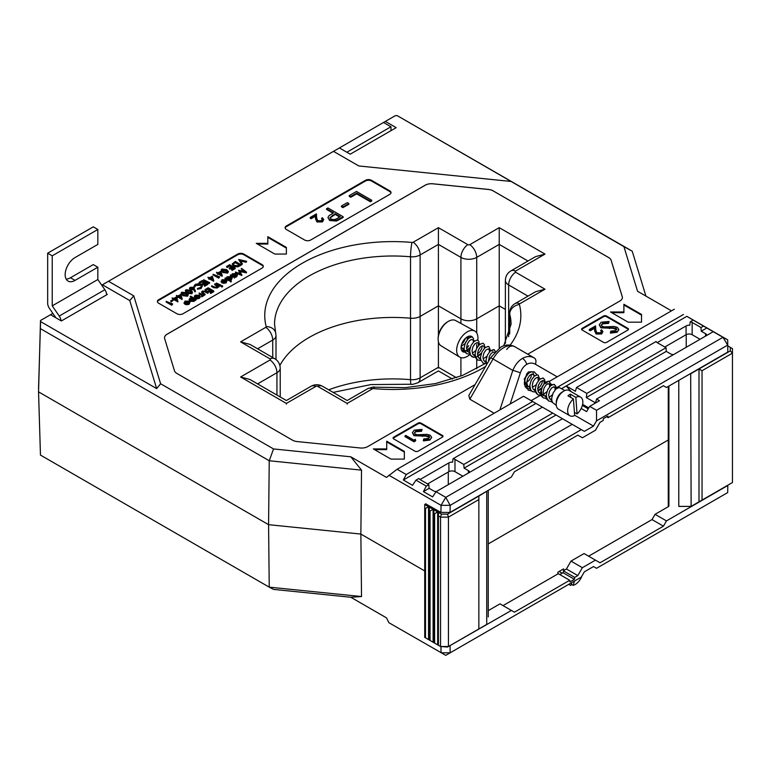 <?xml version="1.0" encoding="UTF-8"?>
<svg xmlns="http://www.w3.org/2000/svg" width="771" height="771" viewBox="0 0 771 771"><rect width="100%" height="100%" fill="white"/><g stroke="black" fill="none" stroke-linecap="round" stroke-linejoin="round"><path stroke-width="1.16" d="M588.62 556.19L652.025 519.587L655.061 514.324L666.462 520.907L727.795 485.499L727.689 492.582L596.532 568.304L593.487 566.55L584.37 571.812L581.324 577.084L450.168 652.806L441.041 652.806L440.954 646.753M562.155 573.229L559.11 571.475M503.029 605.611L557.626 574.087L558.031 572.092L563.562 568.902L563.977 570.424L566.425 569.008L570.983 561.105L582.384 567.687L595.463 560.141L600.021 562.772L663.426 526.169L666.462 520.907M595.463 560.141L584.061 553.559L570.983 561.105M668.91 386.069L668.91 439.104A2.149 1.243 180 0 1 668.274 439.981L488.236 543.921L668.274 439.981A2.149 1.243 0 0 0 668.91 439.104L668.91 505.815A2.149 1.243 180 0 1 668.274 506.692L655.061 514.324M449.609 645.847L511.385 610.439L499.984 603.857L488.236 610.642M511.385 610.439L514.43 612.193L569.702 580.284L558.3 573.701L557.626 574.087M569.702 580.284L569.971 581.883L574.434 579.3L574.703 577.392L577.826 575.59L582.384 567.687M450.062 645.847L450.168 652.806L445.763 655.35L388.883 622.698L386.493 617.86L350.805 597.255L273.541 589.391L269.233 587.155L268.578 524.675L38.55 391.87L40.458 455.073L269.233 587.155L361.522 596.542L360.867 534.072L268.578 524.675L360.867 534.072L424.725 570.935L360.867 534.072L361.522 470.146L269.233 460.75L268.578 524.675L38.55 391.87L40.497 320.524L40.564 321.584L156.658 388.603L160.609 383.746L273.541 448.944L350.805 456.808L386.493 477.413L397.123 469.26L406.24 474.522L403.358 480.005L412.552 485.316L415.964 480.14L426.305 486.106L423.424 491.59L432.618 496.9L436.039 491.725L445.763 497.343L572.198 424.349L584.37 431.365L593.487 426.103L596.532 420.831L596.532 410.297L722.967 337.303L713.233 331.684L596.571 399.041L595.491 402.867L586.288 397.557L586.837 393.422L576.506 387.456L575.417 391.282L566.222 385.972L561.606 388.632M668.91 439.104A2.149 1.243 0 0 0 668.736 438.612M38.55 388.362L40.564 321.584M279.873 365.444A118.262 68.272 180 0 1 410.538 318.221A11.179 6.457 0 0 0 420.118 316.409L438.41 305.846L460.913 318.837A11.179 6.457 0 0 0 476.719 318.837L499.223 305.846L505.371 309.402L499.223 305.846L476.719 318.837A11.179 6.457 180 0 1 460.913 318.837L438.41 305.846L420.118 316.409A11.179 6.457 180 0 1 410.538 318.221A118.262 68.272 0 0 0 279.873 365.444M528 296.131L508.648 284.952A11.179 6.457 180 0 1 505.371 280.393L505.371 341.832A11.179 6.457 0 0 0 505.554 342.999A11.179 6.457 180 0 1 505.371 341.832L505.371 343.297M361.522 596.542L350.805 597.255M460.913 323.444L460.913 257.389L438.41 244.397L420.118 254.96L420.118 377.848L438.41 367.295L438.41 341.775M438.41 335.501L438.41 227.667L467.833 244.648A1.388 0.8 0 0 0 469.799 244.648L499.223 227.667L499.223 348.145M456.451 377.713L438.41 367.295L438.41 368.037M566.425 569.008L577.826 575.59M559.823 574.578L563.032 572.718L563.977 570.424M563.302 570.81L574.703 577.392M652.025 519.587L663.426 526.169M563.032 572.718L574.434 579.3M522.449 358.399A6.447 3.72 60 0 1 526.738 364.346C523.827 366.09 521.697 368.962 520.338 372.942A6.447 0.925 -161.9 0 0 512.831 370.408C515.086 364.895 518.295 360.895 522.449 358.399C526.632 356.077 530.593 355.942 534.332 357.995L514.536 346.565A21.501 12.413 120 0 0 503.781 347.625A21.501 12.413 120 0 0 493.035 358.978L469.818 399.195L494.153 413.237M557.192 376.836L535.392 364.249A6.447 4.173 -60 0 0 534.332 357.995L514.536 346.565A6.447 5.262 -60 0 0 506.749 349.514M526.911 373.366A9.464 5.464 -60 0 1 524.28 379.043M538.293 380.884L537.946 377.462M536.992 374.87L534.187 371.805L528.742 371.863L524.232 379.322L528.164 390.184L531.412 390.878M322.423 219.822L321.594 218.916L322.413 217.74L323.724 219.542L322.48 221.932L316.987 221.961L315.561 218.993L315.406 216.256L311.147 218.713L310.202 218.174L310.202 217.47L316.428 213.885L316.669 218.116L317.739 220.737L321.584 220.66L322.49 219.456L321.594 218.222M323.724 219.542L322.48 221.932M343.182 216.757L343.182 217.461L336.484 221.055L329.699 220.516L327.945 217.576L328.87 215.822L333.592 212.806L326.547 208.739L327.926 207.948L343.182 216.757L336.484 220.361L329.699 219.812L327.945 217.576M332.985 213.153L326.547 209.442L326.547 208.739M390.974 192.962A4.298 2.486 0 0 0 389.76 191.555L371.516 181.021A4.298 2.486 0 0 0 365.435 181.021L286.369 226.664A4.298 2.486 0 0 0 285.154 228.071M371.738 200.971L370.369 201.761L356.674 193.858L350.805 197.241L349.244 196.335L349.244 195.641L356.481 191.459L371.738 200.267L371.738 200.971M348.849 204.248L342.979 207.63L341.418 206.724L341.418 206.03L347.287 202.638L348.849 203.544L348.849 204.248M596.571 399.041L599.462 400.708L589.69 406.356L586.644 411.618L581.189 408.466M556.411 388.632L556.999 387.476L555.756 386.763M550.282 383.601L552.171 384.69M540.288 395.33L541.579 396.13M545.666 398.491L547.053 399.291M551.14 401.652L552.528 402.452M574.617 415.212L593.487 426.103M589.69 406.356L596.532 410.297M588.244 408.842L582.356 405.44M713.233 331.684L693.168 320.1L690.228 321.796L689.794 325.246A4.298 2.486 0 0 0 686.074 325.95L657.191 342.623A4.298 2.486 0 0 1 656.082 341.514L576.506 387.456M657.191 342.623L666.009 347.711L586.837 393.422M706.92 327.916L701.244 331.193L700.974 327.53L692.156 322.432A4.298 2.486 0 0 0 690.228 321.796M706.795 335.404A4.298 2.486 0 0 0 705.542 333.67L701.244 331.193M666.009 347.711L666.279 351.383L670.568 353.86A4.298 2.486 0 0 0 673.565 354.583M666.279 351.383L586.288 397.557M693.168 320.1L686.845 316.332L566.222 385.972L571.205 391.697M727.795 352.077L727.689 339.847L727.795 352.077L666.462 387.476L663.426 385.722L608.146 417.641L606.632 416.754M664.795 347.017L686.074 334.72A4.298 2.486 180 0 1 692.156 334.72L700.068 339.288M608.146 417.641L607.885 416.032L603.423 418.614L603.153 420.523L600.021 422.325L595.463 430.228L582.384 437.774L577.826 435.143L514.43 471.746L511.385 477.008L450.062 512.416L440.935 512.416L425.727 503.906M427.616 483.947L448.895 471.659A4.298 2.486 180 0 1 454.977 471.659L462.889 476.227M171.721 304.555L172.752 303.967L171.721 305.258L166.17 302.059L166.17 301.355L171.721 304.555L171.721 305.258M177.879 301.172L176.492 296.874L173.861 298.387L172.078 297.943L173.359 298.676L172.723 299.052L173.292 299.379L173.928 299.003L177.879 301.172L177.879 301.875L173.928 299.707L171.229 301.933L170.651 300.902L171.229 301.933M172.752 299.032L172.078 297.943M182.766 295.678L181.069 293.163L182.766 295.678L187.604 296.257L188.278 294.609L186.534 292.797L181.763 292.18L181.069 293.163M193.454 289.298L193.984 288.932L195.439 291.737L194.755 291.775L193.984 289.636L190.167 290.002L190.167 289.298L193.454 289.298L193.454 290.002M190.032 289.915L189.444 288.344L190.167 289.298M218.665 277.464L219.687 276.866L218.665 278.158L213.104 274.958L213.104 274.254L218.665 277.464L218.665 278.158M217.663 273.763L218.309 273.387L222.25 275.555L222.154 276.307L218.309 274.09L217.663 274.457L217.094 273.426L217.663 274.457M217.123 273.406L216.449 272.317L217.74 273.059L217.094 273.426M232.052 269.725L235.184 267.923L235.184 268.626L232.052 270.428L231.483 269.397L232.052 270.428M233.507 268.231L232.408 267.595L229.777 269.118L229.199 268.086L229.777 269.118M231.233 266.911L229.7 266.034L227.069 267.556L226.501 266.525L227.069 267.556M233.478 266.323L232.216 263.99L233.478 266.323L237.796 266.882L240.88 265.33L240.88 264.626L235.328 261.427L232.216 263.99M196.229 299.379L190.668 296.17L190.167 296.459L192.403 297.751L189.936 298.232L189.059 299.466L189.936 300.68L194.157 300.651L194.976 299.235L196.229 299.379L195.728 300.372L195.015 299.958M194.157 300.651L194.157 301.355L195.015 300.218L194.976 299.235M194.157 301.355L189.936 301.384L189.059 299.466M191.266 297.789L190.167 296.459M203.708 295.062L199.149 292.999L201.819 294.647L201.713 296.131L202.609 295.004L203.708 295.062L203.708 295.765L202.686 295.746M202.609 295.004L202.281 296.662L202.609 295.707L201.713 296.835L201.559 295.727M201.886 296.324L201.819 295.351L199.149 293.703L199.149 292.999M208.334 292.382L206.397 291.265L202.387 291.053L201.539 292.093L204.701 294.483L205.202 294.194L202.407 292.488L202.879 291.342L204.922 291.081L208.334 292.382L207.833 293.375L204.922 291.785L202.879 292.045L202.407 293.192M205.202 294.194L204.701 295.187L202.725 294.05L201.539 292.093M210.608 292.797L213.75 290.985L213.75 291.689L210.608 293.5L210.04 292.469L210.608 293.5M212.073 291.303L210.965 290.667L208.334 292.18L207.765 291.149L208.334 292.18M209.789 289.983L208.266 289.096L205.626 290.619L205.057 289.588L205.626 290.619M219.234 286.099L215.167 283.747L214.675 284.036L217.152 285.559L216.844 286.976L215.003 287.12L211.611 285.81L213.683 287.005L217.258 287.313L218 285.964L219.234 286.099L218.733 287.082L218.039 286.687M217.258 287.313L217.258 288.017L218.039 286.957L218 285.964M217.258 288.017L213.683 287.708L211.611 286.513L211.611 285.81M217.335 286.504L214.675 284.74L214.675 284.036M220.439 285.395L220.94 285.106L220.439 286.099L216.381 283.757L216.381 283.053L220.439 285.395L220.439 286.099M222.434 285.723L222.405 286.937L222.434 286.426L221.508 286.957L222.434 285.723L221.508 286.263L221.547 285.742M225.498 280.711L222.52 280.702L221.21 282.176L221.123 281.29M221.055 281.637L222.52 279.998L225.498 280.008L221.865 282.109L223.715 282.668L226.154 282.186L226.154 282.88L226.982 280.827L226.096 279.777L221.961 279.748L221.21 282.176M226.154 282.88L223.715 283.371L221.865 282.812L221.865 282.109M234.904 277.753L230.346 275.69L230.346 274.996L234.904 277.049L234.904 277.753M234.904 277.049L234.153 276.616L236.61 276.143L237.507 274.89L236.61 276.847L234.153 277.319M263.258 266.699A4.298 2.486 0 0 0 262.044 265.291L243.8 254.758A4.298 2.486 0 0 0 237.719 254.758L158.662 300.401A4.298 2.486 0 0 0 157.438 301.808M243.395 271.122L241.169 268.742L244.638 271.363L238.509 270.274L239.964 273.503M238.509 270.274L240.504 273.744L235.473 272.028L241.766 274.813L239.569 270.814L246.489 272.086L246.421 272.828L240.022 271.604M241.834 274.775L241.766 275.517L235.473 272.732L235.473 272.028M231.271 281.743L225.074 278.736L225.074 278.032L231.271 281.039L231.271 281.743M231.271 281.039L228.842 279.642L231.348 279.189L232.235 277.936L231.348 279.883L230.028 280.326M200.267 296.536L199.381 295.197L195.188 295.206L194.302 296.382L195.179 298.329L194.302 296.382M200.267 297.057L199.39 298.338L197.183 298.84L195.179 298.329M188.461 302.097L185.483 302.087L184.173 303.562L184.086 302.675M184.018 303.022L185.483 301.384L188.461 301.394L184.828 303.495L186.678 304.044L189.117 303.562L189.117 304.266L189.945 302.213L189.059 301.162L184.924 301.133L184.173 303.562M189.117 304.266L186.678 304.747L184.828 304.188L184.828 303.495M246.653 261.302L238.673 259.49L241.882 264.058L242.412 263.749L239.887 260.145L246.653 261.302L246.122 262.313L240.475 260.993M242.412 263.749L241.882 264.752L238.673 259.49M222.858 272.529L221.171 270.004L222.858 272.529L227.705 273.107L228.38 271.459L226.635 269.648L221.865 269.031L221.171 270.004M209.114 278.697L209.76 278.321L213.702 280.49L213.606 281.242L209.76 279.025L209.114 279.391L208.546 278.36L209.114 279.391M208.584 278.35L207.91 277.252L209.192 277.994L208.546 278.36M209.192 282.928L209.683 282.639L209.192 283.632L203.631 280.422L203.631 279.719L209.192 282.928L209.192 283.632M204.633 285.559L207.765 283.747L207.765 284.451L204.633 286.263L204.064 285.231L204.633 286.263M206.088 284.065L204.99 283.429L202.349 284.952L201.78 283.921L202.349 284.952M203.804 282.745L202.281 281.858L199.641 283.381L199.072 282.35L199.641 283.381M201.067 287.776L202.378 286.031L201.067 288.479L197.482 289.212L197.482 288.508L201.067 287.776L201.067 288.479M201.549 286.33L200.633 285.357L195.795 285.443L194.735 287.12L193.974 287.178L193.926 286.128L193.974 287.178M186.004 292.508L185.339 290.696L187.035 293.105M187.035 292.508L191.873 293.086L192.557 292.142L191.873 293.79L187.035 293.211M177.561 296.912L178.207 296.536L182.149 298.705L182.052 299.466L178.207 297.24L177.561 297.616L176.993 296.584L177.561 297.616M177.031 296.565L176.357 295.466L177.638 296.209L176.993 296.584M397.123 469.26L523.557 396.265L542.398 407.146L453.049 458.726L452.616 462.186A4.298 2.486 0 0 0 448.895 462.879L420.012 479.562A4.298 2.486 0 0 1 418.904 478.444L415.964 480.14M420.012 479.562L428.83 484.651L426.305 486.106M542.398 407.146L552.74 413.111L463.795 464.46L454.977 459.371A4.298 2.486 0 0 0 453.049 458.726M703.499 326.066L700.974 327.53M552.74 413.111L562.473 418.73L436.039 491.725M562.473 418.73L572.198 424.349M686.845 316.332L727.689 339.847L722.967 337.303L727.689 345.109L596.532 420.831M581.324 429.611L450.168 505.333L450.062 512.416M440.935 512.416L441.041 505.333L450.168 505.333L445.763 497.343L441.041 505.333L388.883 475.225M102.408 284.778L108.489 281.27L133.769 295.862L129.769 300.574L102.408 284.778L101.724 285.174M106.591 294.021L107.314 294.435L61.352 320.967L50.539 314.722L40.564 320.476M129.769 300.574L156.658 388.603M50.539 314.722L52.862 313.383M671.493 310.848L637.55 291.255L623.932 246.653L397.248 115.65L395.34 115.65L108.489 281.27M339.413 147.945L350.227 154.19L396.178 127.658L385.365 121.413M346.854 152.234L390.974 126.762L390.974 130.665M527.759 354.197L619.855 301.027A8.597 4.963 0 0 0 622.38 297.519A8.597 4.963 0 0 0 622.245 296.652L611.133 260.241A8.597 4.963 0 0 0 608.743 257.591L493.093 190.832A8.597 4.963 0 0 0 488.506 189.444L432.83 183.777A8.597 4.963 0 0 0 425.255 185.156L167.037 334.238A8.597 4.963 0 0 0 164.522 337.746A8.597 4.963 0 0 0 164.647 338.614L174.468 370.755A8.597 4.963 0 0 0 176.858 373.405L292.498 440.174A8.597 4.963 0 0 0 297.086 441.552L360.153 447.97A8.597 4.963 0 0 0 367.728 446.592L475.09 384.613M418.036 423.819L418.036 423.115L393.711 437.157A2.149 1.243 180 0 0 393.075 438.044A2.149 1.243 180 0 0 393.711 438.921L414.991 451.208A2.149 1.243 180 0 0 418.036 451.208L442.361 437.157A2.149 1.243 180 0 0 442.988 436.28A2.149 1.243 180 0 0 442.361 435.403L421.072 423.115L421.072 423.819A2.149 1.243 0 0 0 418.036 423.819L393.711 437.861A2.149 1.243 0 0 0 393.171 438.391M418.036 423.115A2.149 1.243 180 0 1 421.072 423.115M373.337 448.924L390.974 459.102L404.351 459.102L404.351 451.382L386.714 441.195L386.714 448.924L373.337 448.924M610.516 311.985L628.153 322.172L641.53 322.172L641.53 314.443L623.893 304.266L623.893 311.985L610.516 311.985M628.394 329.545A2.149 1.243 0 0 0 627.845 329.015L606.565 316.727A2.149 1.243 0 0 0 603.52 316.727L603.52 316.023L582.24 328.321L582.24 329.015A2.149 1.243 0 0 0 581.691 329.545M603.52 316.023A2.149 1.243 180 0 1 606.565 316.023L606.565 316.727M627.845 329.015L627.845 328.321L606.565 316.023M627.845 328.321A2.149 1.243 180 0 1 628.481 329.198A2.149 1.243 180 0 1 627.845 330.075L606.565 342.363A2.149 1.243 180 0 1 603.52 342.363L582.24 330.075A2.149 1.243 180 0 1 581.604 329.198A2.149 1.243 180 0 1 582.24 328.321M389.76 190.851L371.516 180.318A4.298 2.486 0 0 0 365.435 180.318L286.369 225.97A4.298 2.486 0 0 0 285.116 227.724A4.298 2.486 0 0 0 286.369 229.479L304.612 240.012A4.298 2.486 0 0 0 310.694 240.012L389.76 194.369A4.298 2.486 0 0 0 391.013 192.615A4.298 2.486 0 0 0 389.76 190.851L389.76 191.555M262.044 264.588L243.8 254.054A4.298 2.486 0 0 0 237.719 254.054L158.662 299.697A4.298 2.486 0 0 0 157.4 301.461A4.298 2.486 0 0 0 158.662 303.215L176.906 313.749A4.298 2.486 0 0 0 182.987 313.749L262.044 268.096A4.298 2.486 0 0 0 263.306 266.342A4.298 2.486 0 0 0 262.044 264.588L262.044 265.291M267.826 236.678L267.826 243.347L256.271 243.347L274.813 254.054L286.369 254.054L286.369 247.385L267.826 236.678M511 181.445L358.785 165.958L333.506 151.357M133.769 295.862L160.609 383.746M469.818 399.195L468.816 395.465L490.674 357.609L512.831 370.408L499.887 409.921M674.317 309.219L549.183 381.462M532.674 401.527L406.24 474.522M540.278 395.378L531.152 400.65M273.541 448.944L269.233 460.75L40.458 328.668M397.248 115.65L632.21 251.182L645.925 296.093M350.805 456.808L361.522 470.146M683.434 314.481L556.999 387.476M499.223 227.667L545.001 254.093L535.604 256.627L510.874 270.9C507.385 273.03 505.554 276.201 505.371 280.393M545.001 254.093L515.577 271.084A1.388 0.8 0 0 0 515.577 272.211L545.001 289.202L535.604 291.737L515.095 303.581C511.597 305.711 509.766 308.872 509.592 313.065L509.592 333.988M276.943 395.08L276.943 372.73A11.179 6.457 180 0 0 280.22 368.172C280.046 363.97 278.206 360.809 274.717 358.679L249.987 344.406L240.6 341.871L265.812 327.318A1.388 0.8 0 0 0 266.197 326.625A128.044 73.929 180 0 1 412.003 242.441A1.388 0.8 0 0 0 413.198 242.219L438.41 227.667M545.001 289.202L519.789 303.755A1.388 0.8 0 0 0 519.394 304.449A128.044 73.929 180 0 1 510.161 345.1M485.537 366.514A128.044 73.929 180 0 1 373.588 388.623A1.388 0.8 0 0 0 372.393 388.854L347.181 403.406L347.181 404.158M347.181 403.406L317.758 386.416A1.388 0.8 0 0 0 315.792 386.416A10.755 6.207 -120 0 0 311.099 386.242L286.369 400.525L249.987 379.515L240.6 376.98L270.023 359.99A1.388 0.8 0 0 0 270.023 358.862L240.6 341.871M286.369 404.158L286.369 403.406L240.6 376.98M315.792 386.416L286.369 403.406M623.932 246.653L632.21 251.182M383.534 122.473L390.974 126.762M448.288 472.006L448.288 484.651M686.229 334.643L686.229 347.278M469.616 472.334A4.298 2.486 0 0 0 468.363 470.609L464.065 468.122L463.795 464.46M428.83 484.651L429.1 488.313L433.389 490.79A4.298 2.486 0 0 0 436.386 491.522M556.045 415.02L464.065 468.122M429.1 488.313L423.424 491.59M535.98 403.435L403.358 480.005M286.369 254.054L286.369 248.089L267.826 237.381M267.826 243.347L267.826 244.05L257.485 244.05M246.489 272.086L241.67 268.453L241.169 268.742M241.766 274.813L241.766 275.517M246.421 272.124L246.421 272.828M234.403 277.338L234.403 278.042M236.61 276.143L236.61 276.847M237.507 274.89L236.658 273.705L232.428 273.705L231.541 275.112L230.346 274.996M231.531 275.604L231.541 275.112M236.109 275.854L232.861 275.873L232.196 274.968L232.909 274.004L236.157 273.984L236.803 274.91L236.109 275.854M236.157 273.984L236.157 274.688L232.909 274.707L232.283 275.324M236.726 275.257L236.157 274.688M232.909 274.004L232.909 274.707M230.77 281.328L230.77 282.032M231.348 279.189L231.348 279.883M232.235 277.936L231.387 276.75L227.156 276.75L226.269 278.158L225.074 278.032M226.26 278.649L226.269 278.158M230.837 278.9L227.59 278.919L226.925 278.013L227.638 277.049L230.886 277.03L231.531 277.955L230.837 278.9M230.886 277.03L230.886 277.733L227.638 277.753L227.011 278.37M231.454 278.302L230.886 277.733M227.638 277.049L227.638 277.753M221.884 282.061L221.797 280.933M222.52 279.998L222.52 280.702M223.715 282.668L223.715 283.371M226.154 282.186L226.982 280.827M226.288 281.087L225.942 280.326L226.288 281.087L225.624 281.907L222.867 282.109L225.942 280.326L225.942 281.03L223.744 282.302M226.288 281.791L225.942 281.03M220.94 285.106L216.381 283.053M217.422 286.147L217.152 285.559L217.152 286.263M218.733 286.388L218.733 287.082M213.75 290.985L208.189 287.785L205.057 289.588M205.626 289.915L208.266 288.402L208.266 289.096M208.266 288.402L210.396 289.636L207.765 291.149M208.334 291.486L210.965 289.963L210.965 290.667M210.965 289.963L212.68 290.946L210.04 292.469M202.725 293.346L202.725 294.05M204.701 294.483L204.701 295.187M202.879 291.342L202.879 292.045M204.922 291.081L204.922 291.785M207.833 292.672L207.833 293.375M201.713 296.131L201.713 296.835M203.207 295.351L203.207 296.054M195.179 297.625L197.183 298.136L199.39 297.635L200.267 296.353M199.39 297.635L199.39 298.338M197.183 298.136L197.183 298.84M198.899 297.346L195.68 297.336L195.005 296.411L195.689 295.495L198.879 295.486L199.554 296.421L198.899 297.346M198.879 295.486L198.879 296.189L195.092 296.768M199.477 296.768L198.879 296.189M195.689 295.495L195.689 296.189M189.936 300.68L189.936 301.384M195.728 299.668L195.728 300.372M193.666 300.362L190.427 300.391L189.772 299.456L190.447 298.522L193.685 298.493L194.369 299.408L193.666 300.362M193.685 298.493L193.685 299.187L190.447 299.215L189.859 299.813M194.282 299.765L193.685 299.187M190.447 298.522L190.447 299.215M184.847 303.446L184.761 302.309M185.483 301.384L185.483 302.087M186.678 304.044L186.678 304.747M189.117 303.562L189.945 302.213M189.252 302.473L188.905 301.712L189.252 302.473L188.587 303.292L185.83 303.495L188.905 301.712L188.905 302.415L186.707 303.687M189.252 303.167L188.905 302.415M241.882 264.058L241.882 264.752M246.122 261.61L246.122 262.313M233.478 265.619L237.796 266.178L237.796 266.882M237.796 266.178L240.88 264.626M235.396 262.044L239.82 264.588L237.564 265.706L233.979 265.33L233.314 263.403L235.396 262.044L233.083 264.463M239.203 264.935L235.396 262.738M233.015 264.106L233.314 263.403L233.314 264.106M235.184 267.923L229.633 264.713L226.501 266.525M227.069 266.853L229.7 265.33L229.7 266.034M229.7 265.33L231.84 266.564L229.199 268.086M229.777 268.414L232.408 266.891L232.408 267.595M232.408 266.891L234.114 267.874L231.483 269.397M222.858 271.826L227.705 272.404L227.705 273.107M227.705 272.404L228.38 271.459M226.144 269.937L227.117 272.086L223.359 271.537L222.173 270.611L222.414 269.368L226.144 269.937L226.144 270.64L222.414 270.072L222.173 271.315M227.599 271.392L227.117 272.086M227.493 271.729L226.144 270.64M222.173 270.611L222.414 270.072M222.25 275.555L220.872 271.247L218.232 272.77L216.449 272.317M218.309 273.387L218.309 274.09M222.154 275.613L222.154 276.307M220.458 272.144L221.219 274.495L218.8 273.098L220.458 272.144L219.407 273.454M220.94 274.331L220.458 272.847M219.687 276.866L213.104 274.254M213.702 280.49L212.324 276.182L209.683 277.705L207.91 277.252M209.76 278.321L209.76 279.025M213.606 280.548L213.606 281.242M211.909 277.078L212.671 279.43L210.261 278.032L211.909 277.078L210.869 278.389M212.391 279.266L211.909 277.782M209.683 282.639L203.631 279.719M207.765 283.747L202.204 280.548L199.072 282.35M199.641 282.678L202.281 281.164L202.281 281.858M202.281 281.164L204.411 282.398L201.78 283.921M202.349 284.248L204.99 282.726L204.99 283.429M204.99 282.726L206.695 283.709L204.064 285.231M202.378 286.031L201.173 284.383L198.484 283.651L195.227 284.412L193.974 286.484L194.735 286.417L194.735 287.12M195.795 285.443L195.795 284.74L194.726 286.205M195.795 284.74L200.633 284.653L200.633 285.357M200.633 284.653L201.607 285.964L200.527 287.429L197.482 288.508M195.439 291.033L193.569 287.323L190.196 287.313L189.444 288.344M193.984 288.932L193.984 289.636M194.755 291.081L194.755 291.775M192.991 288.903L190.63 288.99L190.745 287.66L193.049 287.593L192.991 288.903L193.049 287.593L193.049 288.296L190.321 288.73M190.63 288.99L190.745 288.364M192.557 292.142L190.813 290.33L186.033 289.713L185.339 290.696M191.873 293.086L191.873 293.79M190.312 290.619L191.285 292.768L187.536 292.219L186.351 291.293L186.592 290.06L190.312 290.619L190.312 291.322L186.592 290.754L186.351 291.997M191.767 292.074L191.285 292.768M191.671 292.421L190.312 291.322M186.351 291.293L186.592 290.754M182.766 294.975L187.604 295.553L187.604 296.257M187.604 295.553L188.278 294.609M186.042 293.086L187.016 295.235L183.267 294.686L182.072 293.761L182.313 292.527L186.042 293.086L186.042 293.79L182.313 293.221L182.072 294.464M187.498 294.541L187.016 295.235M187.392 294.888L186.042 293.79M182.072 293.761L182.313 293.221M182.149 298.705L180.771 294.406L178.13 295.919L176.357 295.466M178.207 296.536L178.207 297.24M182.052 298.762L182.052 299.466M180.356 295.293L181.118 297.645L178.708 296.257L180.356 295.293L179.315 296.604M180.838 297.481L180.356 295.997M172.723 299.052L172.723 299.707M173.292 299.379L173.292 299.958M173.928 299.003L173.928 299.707M177.773 301.23L177.773 301.933M176.087 297.76L176.838 300.112L174.429 298.724L176.087 297.76L175.036 299.071M176.569 299.948L176.087 298.464M171.229 301.23L173.359 299.996L172.791 299.668L170.651 300.902M172.752 303.967L166.17 301.355M603.52 316.727L582.24 329.015M601.602 331.867L600.773 330.961L601.592 329.776L602.912 331.588L601.659 333.997L596.137 334.016L594.692 331.029L594.537 328.273L590.249 330.759L589.295 330.21L589.295 329.506L595.569 325.892L595.81 330.161L596.889 332.793L600.763 332.725L601.669 331.501L600.773 330.258M602.912 331.588L601.659 333.997M616.684 329.564L613.012 328.292L600.898 327.839L599.269 324.803L601.129 322.22L609.119 321.468L608.598 323.367L602.7 323.83L601.351 325.304M618.737 329.68L617.108 332.262L610.439 333.12L610.748 331.154L615.692 330.566L616.752 329.198L615.99 328.157L615.99 328.851M623.893 311.985L623.893 312.689L611.731 312.689M641.53 322.172L641.53 315.146L623.893 304.969M386.714 448.924L386.714 449.628L374.552 449.628M404.351 459.102L404.351 452.085L386.714 441.899M442.901 436.637A2.149 1.243 0 0 0 442.361 436.107L421.072 423.819M415.656 440.848L413.988 441.812L404.997 436.617L404.997 435.914L405.797 435.451L413.873 440.106L415.261 439.306L415.656 440.848M429.534 437.388L425.92 436.155L413.969 435.692L412.36 432.695L414.2 430.151L422.074 429.408L421.564 431.288L415.742 431.75L414.422 433.186M431.558 437.514L429.948 440.058L423.385 440.906L423.674 438.959L428.551 438.381L429.601 437.022L428.859 436L428.859 436.704M582.616 404.341L588.793 407.907M615.99 328.157L600.898 327.135L600.898 327.839M600.898 327.135L599.269 324.803M609.437 327.906L609.437 328.6M613.012 327.598L613.012 328.292M609.119 321.468L608.598 322.663L602.7 323.126L601.303 324.957L602.296 326.355L604.339 326.904L614.121 326.47L617.301 327.328L618.776 329.342L617.108 332.262M617.108 331.559L610.439 332.417M602.7 323.126L602.7 323.83M608.598 322.663L608.598 323.367M601.659 333.294L596.137 333.313L594.692 330.325L594.537 327.579L590.249 330.055L590.249 330.759M590.249 330.055L589.295 329.506M594.537 327.579L594.537 328.273M596.137 333.313L596.137 334.016M371.738 200.267L370.369 201.058L356.674 193.155L350.805 196.538L350.805 197.241M350.805 196.538L349.244 195.641M356.674 193.155L356.674 193.858M370.369 201.058L370.369 201.761M348.849 203.544L342.979 206.927L342.979 207.63M342.979 206.927L341.418 206.03M340.242 216.641L335.163 213.702L330.036 217.586L331.058 219.022C333.448 219.899 335.578 219.648 337.457 218.251L340.242 216.641M329.699 219.812L329.699 220.516M336.484 220.361L336.484 221.055M339.635 216.998L335.163 214.405L330.084 217.952M335.163 213.702L335.163 214.405M332.455 215.225L332.455 215.928M322.48 221.229L316.987 221.258L315.561 218.289L315.406 215.552L311.147 218.01L311.147 218.713M311.147 218.01L310.202 217.47M315.406 215.552L315.406 216.256M316.987 221.258L316.987 221.961M428.859 436L413.969 434.989L413.969 435.692M413.969 434.989L412.36 432.695M422.392 435.75L422.392 436.453M425.92 435.451L425.92 436.155M422.074 429.408L421.564 430.584L415.742 431.047L414.374 432.849L415.347 434.227L417.371 434.767L427.009 434.343L430.141 435.181L431.596 437.167L429.948 440.058M429.948 439.354L423.385 440.202M415.742 431.047L415.742 431.75M421.564 430.584L421.564 431.288M415.656 440.145L413.988 441.108L413.988 441.812M413.988 441.108L404.997 435.914M622.38 297.529A8.597 4.963 0 0 0 622.245 296.69L611.133 260.28A8.597 4.963 0 0 0 608.743 257.63L493.093 190.861A8.597 4.963 0 0 0 488.506 189.483L432.83 183.816A8.597 4.963 0 0 0 425.255 185.194L167.037 334.277A8.597 4.963 0 0 0 164.522 337.765M433.861 513.274L433.861 509.766L437.668 511.954L434.622 513.717L433.861 513.274L433.861 642.657L438.42 645.298L440.54 646.512L440.54 517.129L438.42 515.905L438.42 645.298M434.622 513.717L434.622 643.101M429.302 510.643L429.302 507.125L433.1 509.323L430.064 511.077L429.302 510.643L429.302 640.026L433.861 642.657M430.064 511.077L430.064 640.47M424.725 508.002L424.725 504.485L428.541 506.692L425.505 508.446L424.725 508.002L424.725 637.386L429.302 640.026M425.505 508.446L425.505 637.829M486.732 491.252L478.849 496.061L478.849 499.569L448.443 517.129L448.443 646.512L478.849 628.963L478.849 499.569M478.849 628.963L486.732 624.414L486.732 491.512M424.725 504.485L425.958 503.771M447.556 647.033L440.54 646.512L448.443 646.512L447.556 647.033M429.302 507.125L428.541 506.692L428.541 639.593M433.861 509.766L433.1 509.323L433.1 642.224M438.42 515.905L438.42 512.397L437.668 511.954L437.668 644.855M438.42 512.397L441.426 514.132L447.556 514.132L478.849 496.061M447.556 514.132L448.443 517.129L440.54 517.129L441.426 514.132M678.779 380.373L678.779 506.402L691.124 506.402L732.45 482.54L732.45 353.157L702.044 370.716L702.044 500.1M690.671 373.511L691.124 506.402M691.124 373.511L698.998 368.962L698.998 501.854M702.044 370.716L698.998 368.962L730.301 350.892L730.301 347.355L727.776 345.9M730.301 347.355L732.45 348.598L732.45 353.157L730.301 350.892M438.14 338.748L438.169 337.717A13.252 7.652 -60 0 1 447.19 322.085L448.067 321.546A14.582 8.423 120 0 0 438.14 338.748A14.582 8.423 120 0 0 441.06 345.813L459.68 357.098A15.054 8.693 120 0 0 467.293 356.404A15.054 8.693 120 0 0 470.098 354.352M477.769 340.252A15.054 8.693 120 0 0 474.724 331.029L455.642 320.553A14.582 8.423 120 0 0 448.443 321.324A14.582 8.423 120 0 0 448.067 321.546M474.724 331.029A15.054 8.693 120 0 0 467.293 331.829A15.054 8.693 120 0 0 457.492 345.003A15.054 8.693 120 0 0 459.68 357.098M466.551 348.299A8.173 4.713 120 0 0 468.749 345.668M470.339 337.178A8.173 4.713 120 0 0 469.597 336.098M471.428 336.937A8.818 5.089 120 0 0 470.879 336.156M467.448 351.219A8.818 5.089 120 0 0 469.79 349.273M473.404 342.045A8.818 5.089 120 0 0 473.471 341.495M472.565 337.226A8.818 5.089 120 0 0 471.707 336.484A8.818 5.089 120 0 0 467.293 336.917A8.818 5.089 120 0 0 461.54 344.685A8.818 5.089 120 0 0 462.889 351.749A8.818 5.089 120 0 0 465.086 352.125M462.195 351.2A8.818 5.089 120 0 0 464.556 350.998L461.906 350.844L464.556 350.988L466.725 350.217L470.262 347.422L466.898 350.13M461.501 350.111A8.173 4.713 120 0 0 464.258 349.822M66.152 279.102A13.974 8.067 120 0 0 70.479 277.753L75.038 280.393A13.974 8.067 120 0 1 68.05 281.078A13.974 8.067 120 0 1 65.911 269.879A13.974 8.067 120 0 1 75.038 257.562L97.84 244.397L97.84 229.479L93.281 226.847L47.667 253.177L47.667 303.234A6.447 3.72 -120 0 0 49.479 308.467L55.917 317.825M70.479 277.753L93.281 264.588L97.84 267.219L97.84 279.526L52.235 305.865L52.235 255.808L47.667 253.177M97.84 229.479L52.235 255.808M75.038 280.393L97.84 267.219M61.034 320.775A6.447 3.72 -120 0 0 59.242 316.052L52.235 305.865M59.242 316.052L104.856 289.723L97.84 279.526M104.856 289.723A6.447 3.72 60 0 1 106.658 294.811M568.94 584.225A10.755 6.207 120 0 0 569.865 584.987A10.755 6.207 120 0 0 570.906 585.391L571.86 582.548M571.282 584.283L573.104 585.334A10.755 6.207 120 0 0 581.883 576.11M573.104 585.334L574.559 580.987M473.664 340.213L473.298 342.151L473.49 338.508L472.517 337.197L471.582 336.946L468.469 338.373L465.549 342.363L464.142 347.519L464.277 349.947L464.152 347.519L465.549 342.363L468.469 338.373L471.582 336.946L472.517 337.197M466.648 353.677L464.277 349.947L465 351.981L466.657 353.677L470.031 354.149M477.847 356.443L481.2 353.754L477.673 356.53L473.471 357.33L470.474 355.142L469.616 350.67L471.023 345.524L473.943 341.534L477.056 340.098L477.991 340.358L478.964 341.659L478.781 345.302M475.726 350.593L472.372 353.282M480.969 360.471L477.596 359.999L475.948 358.303L475.09 353.831L476.497 348.685L479.417 344.695L482.53 343.259L483.465 343.519L484.439 344.82L484.246 348.473M484.612 346.536L484.255 348.463M475.505 357.31L472.131 356.838L470.474 355.142L469.626 350.68L471.023 345.524L473.943 341.534L477.056 340.107L477.991 340.358M490.077 349.697L488.939 346.68L488.004 346.42L484.892 347.856L481.971 351.846L480.564 356.992L480.699 359.431L480.564 356.992L481.971 351.846L484.892 347.846L488.004 346.42L488.93 346.68M477.596 359.999L475.225 356.269L475.09 353.841L476.497 348.685L479.417 344.695L482.53 343.259L483.465 343.519M483.07 363.16L480.699 359.431L483.07 363.16L486.443 363.633M486.761 364.384L486.038 360.153L487.445 355.007L490.366 351.007L493.479 349.581L495.435 351.325M486.771 364.375L486.038 360.153L487.445 355.007L490.366 351.007L493.479 349.581L494.413 349.841M530.236 388.912L526.853 388.439L525.205 386.743L524.347 382.271L525.755 377.125L528.675 373.135L531.788 371.699L532.722 371.959L533.86 375.101M535.71 392.073L532.337 391.601L530.679 389.895L529.822 385.433L531.229 380.286L534.149 376.287L537.262 374.86L538.197 375.12L539.334 378.262M526.853 388.439L524.482 384.71L524.357 382.281L525.764 377.125L528.684 373.135L531.788 371.699L532.722 371.959M541.184 395.234L537.801 394.752L536.153 393.056L535.296 388.594L536.703 383.447L539.623 379.448L542.736 378.021L544.644 379.583L544.818 381.298L544.403 383.418L541.415 388.507M541.406 388.507L538.052 391.205M532.337 391.601L530.679 389.904L529.956 387.871L529.831 385.433L531.238 380.286L534.158 376.296L537.262 374.86L538.197 375.12M546.658 398.385L543.276 397.913L541.627 396.217L540.77 391.755L542.177 386.599L545.097 382.609L548.21 381.182L550.118 382.744L549.935 386.387M546.88 391.668L543.526 394.366M537.801 394.752L535.431 391.032L535.305 388.594L536.703 383.447L539.623 379.448L542.736 378.021L543.671 378.282M552.123 401.546L548.75 401.074L547.102 399.378L546.244 394.916L547.651 389.76L550.571 385.77L553.684 384.344L555.592 385.905L555.409 389.548M552.354 394.829L549 397.528M543.276 397.913L540.905 394.183L540.779 391.755L542.177 386.608L545.097 382.609L548.21 381.182L549.145 381.443M554.619 384.594L553.684 384.344L550.571 385.77L547.651 389.769L546.244 394.916L546.379 397.344L548.75 401.074M574.414 412.369L577.065 413.902A10.755 6.207 120 0 0 582.818 401.344A10.755 6.207 120 0 0 580.621 397.132L569.22 390.54A10.755 6.207 120 0 0 563.842 391.08A10.755 6.207 120 0 0 556.238 404.245A10.755 6.207 120 0 0 556.267 404.948A10.755 6.207 120 0 0 558.464 409.17L569.865 415.752A10.755 6.207 120 0 0 574.646 415.53L573.412 398.973A10.755 6.207 120 0 0 567.668 411.531A10.755 6.207 120 0 0 569.865 415.752M556.315 405.44L552.576 402.539L551.853 400.506L551.718 398.077L553.125 392.921L556.045 388.931L559.158 387.505L564.912 390.54M563.842 391.08L562.319 391.957A8.597 4.963 120 0 0 556.238 402.491L556.238 404.245M580.621 397.132A10.755 6.207 120 0 0 575.841 397.344L577.065 413.902M573.412 398.973L567.948 395.812A10.755 6.207 120 0 1 570.367 394.183L570.598 397.344M575.841 397.344L570.367 394.183M551.699 399.089L549.906 399.07M546.225 395.928L544.432 395.909M543.439 395.523L542.119 394.203L541.338 390.781L542.254 386.84L544.307 383.765L547.15 382.773M540.75 392.767L538.958 392.757M542.331 380.585L542.003 383.341L539.999 386.647L537.695 388.623M535.276 389.606L533.484 389.596M529.802 386.444L528.01 386.435M531.392 374.263L531.055 377.019L529.051 380.325L526.747 382.3M486.019 361.165L484.227 361.156M480.545 358.004L478.752 357.995M482.126 345.822L481.798 348.579L479.784 351.884L477.49 353.86M475.071 354.843L473.278 354.833M467.804 351.672L466.812 351.287M464.123 348.531L462.33 348.511M465.665 338.112L463.371 342.411L461.81 343.876M551.824 400.371L549.415 398.424L548.644 394.993L549.559 391.051L551.612 387.977L553.809 386.83L555.101 387.919L555.004 390.001M546.311 396.978L543.94 395.263L543.169 391.832L544.085 387.89L546.138 384.816L548.335 383.669L549.627 384.758L549.53 386.84M540.837 393.817L538.476 392.102L537.695 388.671L538.611 384.729L540.664 381.655L542.861 380.508L544.153 381.597L544.056 383.679M541.608 387.948L537.85 390.473M535.363 390.656L533.002 388.941L532.221 385.51L533.137 381.568L535.19 378.494L537.387 377.347L540.375 378.86M536.134 384.787L532.375 387.312M529.928 387.726L527.528 385.779L526.747 382.349L527.663 378.407L529.716 375.332L531.913 374.186L534.901 375.699M527.807 372.518L527.634 374.195M488.477 361.406L489.354 356.289L491.406 353.214L493.604 352.068L494.471 352.357M486.106 362.216L483.735 360.5L482.964 357.069L483.88 353.128L485.932 350.053L488.13 348.906L489.421 349.995L489.325 352.077M486.867 356.347L483.109 358.872M480.632 359.055L478.261 357.339L477.49 353.908L478.405 349.967L480.458 346.892L482.656 345.745L485.643 347.258M481.403 353.185L477.635 355.71M475.158 355.903L472.787 354.178L472.016 350.757L472.931 346.805L474.984 343.741L477.182 342.584L478.473 343.673L478.377 345.755M469.722 352.964L467.322 351.017L466.542 347.596L467.457 343.654L469.51 340.58L471.707 339.423L474.695 340.946M464.209 349.581L461.848 347.856L461.203 346.14M467.332 336.898L467.207 340.156L464.98 343.693M464.98 343.702L461.222 346.237M668.274 506.692L668.274 386.435M328.639 389.818A118.262 68.272 180 0 1 410.538 379.669L410.538 256.772A118.262 68.272 0 0 0 274.543 324.283L275.642 332.715A10.755 8.683 165.3 0 0 266.197 326.625M460.913 376.055L460.913 357.638M528 261.012L499.223 244.397L476.719 257.389L476.719 332.966M476.719 344.377L476.719 348.241M476.719 359.325L476.719 368.721M411.213 384.237A10.755 1.32 95 0 1 410.538 379.669A11.179 6.457 0 0 0 420.118 377.848A10.755 6.207 60 0 1 417.892 382.773C413.256 384.305 411.03 384.796 411.213 384.237L370.899 384.575L333.12 392.4M535.392 364.249C532.559 362.688 529.667 362.717 526.738 364.346M272.732 357.532L272.732 340.05L257.591 348.791M270.023 359.99A10.755 6.207 -120 0 1 276.943 372.73L257.591 383.91M503.723 345.842L511.057 324.283A118.262 68.272 0 0 0 509.718 314.038L509.718 333.554M515.577 272.211A10.755 6.207 120 0 0 508.648 284.952L508.648 336.705M519.394 304.449A10.755 8.683 165.3 0 0 509.718 314.038A11.179 6.457 180 0 1 509.592 313.065M276.008 359.546L276.008 335.491A11.179 6.457 180 0 1 272.732 340.05A10.755 6.207 -120 0 0 265.812 327.318M413.198 242.219A10.755 6.207 -120 0 1 420.118 254.96A11.179 6.457 180 0 1 410.538 256.772A10.755 1.32 -85 0 1 412.003 242.441M469.799 244.648A10.755 6.207 -120 0 1 476.719 257.389A11.179 6.457 180 0 1 460.913 257.389A10.755 6.207 -60 0 1 467.833 244.648M515.577 271.084A10.755 6.207 -120 0 0 510.874 270.9M519.789 303.755A10.755 6.207 -120 0 0 515.095 303.581M373.588 388.623A10.755 1.32 -85 0 1 374.378 387.206C374.571 386.656 372.335 387.148 367.7 388.68L347.181 400.525L322.461 386.242C318.674 384.218 314.886 384.218 311.099 386.242M274.717 358.679A10.755 6.207 120 0 0 270.023 358.862M372.393 388.854A10.755 6.207 -120 0 0 367.7 388.68M317.758 386.416A10.755 6.207 -60 0 1 322.461 386.242M520.338 372.942L510.18 403.985M468.363 470.609L468.363 473.066M454.977 459.371L454.977 471.659M448.895 462.879L448.895 471.659M705.542 333.67L705.542 336.127M692.156 322.432L692.156 334.72M686.074 325.95L686.074 334.72M158.662 300.401L158.662 299.697M237.719 254.758L237.719 254.054M243.8 254.758L243.8 254.054M286.369 226.664L286.369 225.97M365.435 181.021L365.435 180.318M371.516 181.021L371.516 180.318M216.14 284.885L216.14 285.588M213.683 287.005L213.683 287.708M205.953 291.592L205.953 292.286M200.508 293.79L200.508 294.493M239.762 265.282L239.762 265.976M234.76 262.41L234.76 263.113M393.711 437.157L393.711 437.861M442.361 436.107L442.361 435.403M594.692 330.325L594.692 331.029M340.184 218.482L340.184 219.186M315.561 218.289L315.561 218.993M452.481 379.053L438.41 370.928L417.892 382.773M490.674 357.609L500.562 347.307C504.909 344.55 509.564 344.3 514.536 346.565M280.22 368.172L280.22 396.969M276.008 335.491L275.642 332.715M484.911 363.719L462.61 375.39L435.432 383.592L405.334 387.64L374.378 387.206M222.607 285.964L222.607 286.667M221.344 286.031L221.344 286.725M202.686 295.36L202.686 296.064M618.776 330.046L618.776 329.342M431.596 437.87L431.596 437.167M488.236 616.935L488.236 490.375M568.747 584.341L569.865 584.987M556.797 388.343L554.455 386.984M546.35 397.21L545.27 396.583M551.323 385.182L548.981 383.833M540.876 394.048L539.796 393.422M545.849 382.021L543.507 380.672M535.402 390.887L534.322 390.261M529.436 372.538L528.511 372.007M486.144 362.447L485.065 361.821M492.418 351.171L488.775 349.07M480.67 359.286L479.591 358.66M475.196 356.125L474.117 355.498M480.169 344.097L477.827 342.748M464.248 349.803L463.169 349.176M469.221 337.785L467.515 336.792"/></g></svg>

